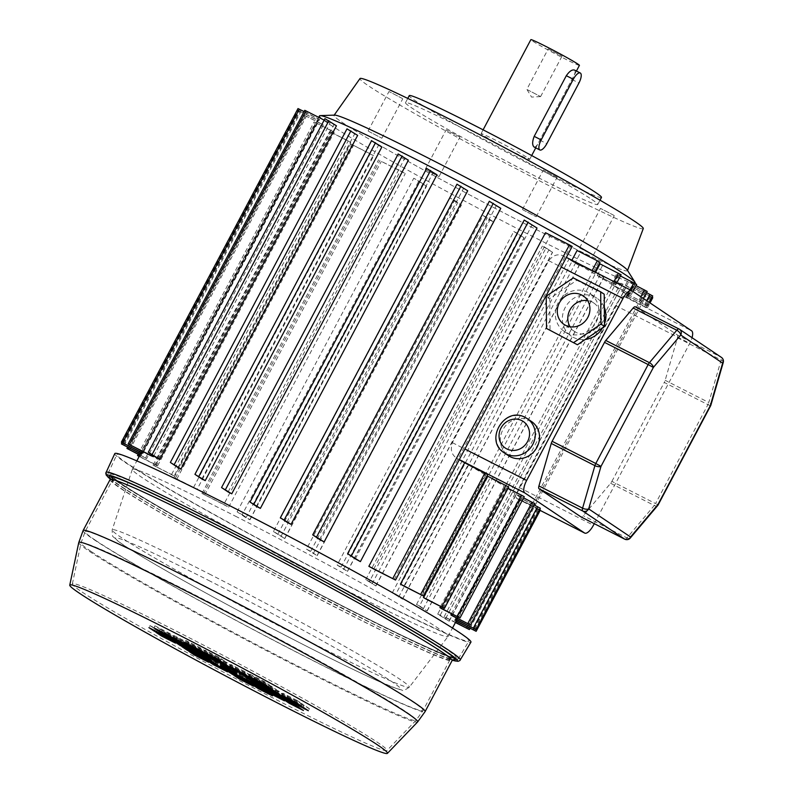 <?xml version="1.0" encoding="UTF-8"?>
<svg xmlns="http://www.w3.org/2000/svg" width="793" height="793" viewBox="0 0 793 793"><rect width="100%" height="100%" fill="white"/><g stroke="black" fill="none" stroke-linecap="round" stroke-linejoin="round"><path stroke-width="0.59" stroke-dasharray="3.96 2.97" d="M627.303 270.076A166.005 6.84 27.9 0 1 531.716 227.214A166.005 6.84 27.9 0 1 334.636 115.114M319.5 115.877A178.594 7.365 -152.1 0 0 532.182 236.225A178.594 7.365 -152.1 0 0 635.183 283.022M531.399 421.42A20.608 19.151 -56.2 0 0 529.555 420.34A20.608 19.151 -56.2 0 0 503.406 428.844A20.608 19.151 -56.2 0 0 508.442 455.648M587.653 300.606A17.168 15.959 123.8 0 1 592.183 302.064A17.168 15.959 123.8 0 1 593.719 302.966A17.168 15.959 123.8 0 1 597.912 325.308A17.168 15.959 123.8 0 1 576.124 332.386A17.168 15.959 123.8 0 1 574.588 331.484A17.168 15.959 123.8 0 1 570.098 326.775M566.41 332.733A22.898 21.272 -56.2 0 0 595.474 323.276A22.898 21.272 -56.2 0 0 589.873 293.489A22.898 21.272 -56.2 0 0 587.821 292.29A22.898 21.272 -56.2 0 0 558.768 301.736A22.898 21.272 -56.2 0 0 564.368 331.524A22.898 21.272 -56.2 0 0 566.41 332.733M604.325 307.377A22.898 21.272 -56.2 0 0 596.901 298.208A22.898 21.272 -56.2 0 0 594.859 297.008A22.898 21.272 -56.2 0 0 565.796 306.455A22.898 21.272 -56.2 0 0 571.396 336.242A22.898 21.272 -56.2 0 0 573.448 337.441A22.898 21.272 -56.2 0 0 585.244 339.473M602.69 327.687A22.898 21.272 -56.2 0 0 604.484 323.831M235.343 516.134A178.594 7.365 27.9 0 1 448.025 636.482A178.594 7.365 27.9 0 1 448.005 636.531A178.594 7.365 27.9 0 1 345.034 589.695A178.594 7.365 27.9 0 1 132.332 469.387A178.594 7.365 27.9 0 1 132.352 469.347A178.594 7.365 27.9 0 1 235.343 516.134M355.314 558.847L531.944 225.242L524.361 220.157L347.721 553.762M537.02 228.027A178.594 7.365 -152.1 0 0 531.944 225.242M256.436 506.36L433.077 172.755L426.783 168.532L250.152 502.147M437.002 174.777A178.594 7.365 -152.1 0 0 433.077 172.755M286.838 522.141L463.479 188.536L457.105 184.263L280.474 517.869M467.701 190.756A178.594 7.365 -152.1 0 0 463.479 188.536M319.559 539.478L496.2 205.873L489.469 201.363L312.839 534.968M500.77 208.321A178.594 7.365 -152.1 0 0 496.2 205.873M395.648 594.512L402.576 599.171L392.277 592.857A178.594 7.365 -152.1 0 0 395.648 594.512L572.288 260.907L579.207 265.566L568.918 259.252A178.594 7.365 -152.1 0 0 572.288 260.907M392.277 592.857L568.918 259.252M455.41 622.535L444.1 616.785A178.594 7.365 -152.1 0 0 446.152 617.598L622.783 283.993L645.998 295.958L620.741 283.18A178.594 7.365 -152.1 0 0 622.783 283.993M444.1 616.785L620.741 283.18M373.731 569.027L550.362 235.422A178.594 7.365 -152.1 0 0 545.505 232.716M437.686 614.099A178.594 7.365 -152.1 0 0 440.204 615.17L449.205 621.226L437.686 614.099L614.327 280.494A178.594 7.365 -152.1 0 0 616.845 281.565L625.836 287.621L614.327 280.494M440.204 615.17L616.845 281.565M369.399 581.517L375.951 585.928L365.742 579.673A178.594 7.365 -152.1 0 0 369.399 581.517L546.04 247.912L552.592 252.323L542.382 246.068A178.594 7.365 -152.1 0 0 546.04 247.912M365.742 579.673L542.382 246.068M419.527 605.911L427.149 611.046L416.503 604.494A178.594 7.365 -152.1 0 0 419.527 605.911L596.158 272.306L603.78 277.441L593.134 270.889A178.594 7.365 -152.1 0 0 596.158 272.306M416.503 604.494L593.134 270.889M456.124 621.197L454.577 620.404L518.81 499.094A178.594 7.365 27.9 0 1 517.006 498.628C515.45 497.935 516.164 494.217 519.167 487.467L615.507 305.503C619.452 299.13 622.307 296.116 624.061 296.443A178.594 7.365 -152.1 0 0 625.855 296.909L647.425 307.813L626.539 297.028A178.594 7.365 -152.1 0 0 627.878 296.82A178.594 7.365 -152.1 0 0 627.729 296.146L647.385 306.078L627.461 295.789A178.594 7.365 -152.1 0 0 623.179 292.131L641.844 301.558L622.138 291.368A178.594 7.365 -152.1 0 0 612.999 285.242L631.297 294.481L611.225 284.112A178.594 7.365 -152.1 0 0 597.228 275.508L615.745 284.856L594.681 273.981A178.594 7.365 -152.1 0 0 575.203 262.602L580.555 252.491A178.594 7.365 -152.1 0 0 577.076 250.489M594.681 273.981L595.583 272.267M597.228 275.508L602.581 265.397A178.594 7.365 -152.1 0 0 600.033 263.871M611.225 284.112L616.577 274.001L620.453 275.974M612.999 285.242L618.352 275.131A178.594 7.365 -152.1 0 0 616.577 274.001M622.138 291.368L627.491 281.257L636.006 285.589M623.179 292.131L628.532 282.021A178.594 7.365 -152.1 0 0 627.491 281.257M627.461 295.789L632.814 285.678L646.553 292.667M627.729 296.146L633.082 286.035A178.594 7.365 -152.1 0 0 632.814 285.678M626.539 297.028L631.892 286.917L652.074 297.236M625.855 296.909L631.208 286.798A178.594 7.365 -152.1 0 0 631.892 286.917M517.006 498.628L540.152 510.414L517.006 498.628M454.577 620.404A178.594 7.365 -152.1 0 0 455.251 620.522L519.484 499.213L539.666 509.532M456.441 619.64L520.674 498.331A178.594 7.365 27.9 0 1 520.823 499.005A178.594 7.365 27.9 0 1 519.484 499.213M456.798 618.114L520.406 497.974L534.145 504.963M451.891 615.626L516.124 494.317A178.594 7.365 27.9 0 1 520.406 497.974M451.475 613.703L515.083 493.553L523.598 497.885M441.711 608.737L505.944 487.427A178.594 7.365 27.9 0 1 515.083 493.553M440.561 606.437L504.17 486.297L508.045 488.27M425.95 599.002L490.173 477.693A178.594 7.365 27.9 0 1 504.17 486.297M403.924 586.096L468.157 464.787A178.594 7.365 27.9 0 1 487.011 475.81M575.203 262.602L594.691 272.435L571.723 260.6A178.594 7.365 -152.1 0 0 564.289 256.357C558.559 253.344 553.365 254.791 548.716 260.699L452.367 442.663C450.067 449.869 451.693 455.162 457.244 458.542A178.594 7.365 27.9 0 1 459.256 459.692M631.852 290.734L566.371 257.408M487.645 474.62L468.157 464.787M508.7 487.041L490.173 477.693M524.242 496.666L505.944 487.427M534.789 503.733L516.124 494.317M540.34 508.263L520.674 498.331M540.37 509.998L518.81 499.094M594.274 523.667L689.781 343.29A11.449 4.203 117 0 0 692.041 337.699M636.65 284.37L618.352 275.131M621.097 274.755L602.581 265.397M600.043 262.334L580.555 252.491M652.778 297.702L631.208 286.798M652.738 295.967L633.082 286.035M647.197 291.447L628.532 282.021M177.989 467.573L354.62 133.967L347.116 128.932L170.485 462.537M357.643 135.385A178.594 7.365 -152.1 0 0 354.62 133.967M228.106 491.967L404.737 158.362L398.314 154.05L221.673 487.655M408.395 160.206A178.594 7.365 -152.1 0 0 404.737 158.362M157.301 458.314L333.932 124.709L325.071 118.752L148.43 452.357M336.45 125.78A178.594 7.365 -152.1 0 0 333.932 124.709M197.07 489.39L174.093 477.545L193.581 487.388A178.594 7.365 -152.1 0 0 197.07 489.39L373.701 155.785L350.734 143.939L370.222 153.783A178.594 7.365 -152.1 0 0 373.701 155.785M193.581 487.388L370.222 153.783M139.241 456.322L155.795 464.748A178.594 7.365 -152.1 0 0 157.569 465.878L334.2 132.272L314.127 121.904L332.426 131.142A178.594 7.365 -152.1 0 0 334.2 132.272M155.795 464.748L332.426 131.142M223.775 504.457A178.594 7.365 -152.1 0 0 228.642 507.153L201.967 493.434L223.775 504.457L400.415 170.852A178.594 7.365 -152.1 0 0 405.273 173.548L381.334 161.376L400.415 170.852M228.642 507.153L405.273 173.548M273.377 531.548A178.594 7.365 -152.1 0 0 277.946 533.996L284.796 538.616L273.377 531.548L450.008 197.943A178.594 7.365 -152.1 0 0 454.577 200.391L461.437 205.01L457.511 202.978L450.008 197.943M277.946 533.996L454.577 200.391M306.445 549.123A178.594 7.365 -152.1 0 0 310.668 551.333L317.16 555.715L306.445 549.123L483.076 215.518A178.594 7.365 -152.1 0 0 487.298 217.728L493.801 222.109L489.876 220.077L483.076 215.518M310.668 551.333L487.298 217.728M337.134 565.092A178.594 7.365 -152.1 0 0 341.069 567.114L347.483 571.446L337.134 565.092L513.775 231.487A178.594 7.365 -152.1 0 0 517.7 233.509L524.123 237.841L513.775 231.487M341.069 567.114L517.7 233.509M242.192 514.637L249.785 519.722L245.989 517.789L237.117 511.842A178.594 7.365 -152.1 0 0 242.192 514.637L418.833 181.032L426.545 186.226L413.758 178.237A178.594 7.365 -152.1 0 0 418.833 181.032M237.117 511.842L413.758 178.237M174.113 475.998L153.039 465.124L171.566 474.472A178.594 7.365 -152.1 0 0 174.113 475.998L350.744 142.393L329.68 131.519L348.196 140.867A178.594 7.365 -152.1 0 0 350.744 142.393M171.566 474.472L348.196 140.867M143.543 451.911L319.569 119.475A178.594 7.365 -152.1 0 0 318.885 119.356L297.999 108.572M142.254 452.962L318.885 119.356M140.668 453.636L317.696 120.229A178.594 7.365 -152.1 0 0 317.963 120.595L298.039 110.296L317.696 120.229M141.065 453.834A178.594 7.365 -152.1 0 0 141.332 454.201L317.963 120.595M139.955 454.984L145.615 457.858L322.245 124.253A178.594 7.365 -152.1 0 0 323.286 125.007L303.58 114.826L322.245 124.253M145.615 457.858A178.594 7.365 -152.1 0 0 146.655 458.612L323.286 125.007M151.354 455.886L327.995 122.281L304.78 110.316M153.792 455.955L330.037 123.093A178.594 7.365 -152.1 0 0 327.995 122.281M201.858 478.972L378.489 145.367L371.699 140.807L195.058 474.412M381.859 147.012A178.594 7.365 -152.1 0 0 378.489 145.367M572.169 246.445L550.362 235.422M455.251 620.522L456.223 621.008M446.152 617.598L455.509 622.356M157.569 465.878L139.152 456.49M304.096 111.605L319.569 119.475M141.332 454.201L140.569 453.814M146.655 458.612L139.865 455.162M324.168 120.11L330.037 123.093M611.899 481.371L664.276 382.454L707.931 404.658L655.553 503.585L611.899 481.371A4.58 1.685 -63 0 1 610.64 483.274L583.271 515.698A4.58 1.685 -63 0 1 581.12 516.977M678.947 328.976L720.986 357.147L677.331 334.943L635.431 306.832M677.331 334.943A4.58 1.685 -63 0 1 677.48 337.778L665.158 380.303A4.58 1.685 -63 0 1 664.276 382.454M604.197 294.203L576.798 280.266L549.727 298.574L550.045 330.81M573.289 277.907L576.798 280.266M546.208 296.215L549.727 298.574M222.109 663.285L237.801 671.433L222.109 663.285M114.787 453.586A201.491 8.307 -152.1 0 0 125.839 462.884A201.491 8.307 -152.1 0 0 322.196 572.625A201.491 8.307 -152.1 0 0 470.933 642.161M196.595 489.093A199.212 8.208 -152.1 0 0 116.858 454.558A199.212 8.208 -152.1 0 0 127.792 463.746A199.212 8.208 -152.1 0 0 321.918 572.239A199.212 8.208 -152.1 0 0 468.96 640.992A199.212 8.208 -152.1 0 0 458.047 631.773A199.212 8.208 -152.1 0 0 395.578 594.453M118.96 482.481A198.171 8.168 -152.1 0 0 312.085 590.418A198.171 8.168 -152.1 0 0 458.364 658.805A198.171 8.168 -152.1 0 0 447.5 649.636A198.171 8.168 -152.1 0 0 254.028 541.52A198.171 8.168 -152.1 0 0 108.086 473.342A198.171 8.168 -152.1 0 0 118.96 482.481M82.145 592.074A178.019 7.335 -152.1 0 0 254.87 688.641A178.019 7.335 -152.1 0 0 386.974 750.515A178.019 7.335 -152.1 0 0 377.27 742.228A178.019 7.335 -152.1 0 0 202.711 644.709A178.019 7.335 -152.1 0 0 72.351 583.935A178.019 7.335 -152.1 0 0 82.145 592.074M290.426 699.039L285.153 695.501L270.919 688.265L276.192 691.793L290.426 699.039L289.356 701.062M309.409 708.694L304.135 705.155L289.901 697.919L295.174 701.458L309.409 708.694L308.338 710.716M257.21 682.139L271.444 689.385L266.17 685.846L251.936 678.6L257.21 682.139L256.496 683.487M269.164 687.085L283.398 694.321L278.125 690.782L263.891 683.546L269.164 687.085L268.44 688.433M264.416 684.666L259.142 681.128L244.908 673.891L250.182 677.42L264.416 684.666L263.345 686.688M262.126 682.367L276.361 689.613L271.087 686.074L256.853 678.828L262.126 682.367L261.412 683.715M257.378 679.948L252.115 676.419L237.87 669.173L243.144 672.712L257.378 679.948L256.317 681.97M255.098 677.648L269.333 684.894L264.059 681.356L249.825 674.109L255.098 677.648L254.384 678.996M250.35 675.24L245.077 671.701L230.842 664.455L236.116 667.993L250.35 675.24L249.28 677.262M278.472 694.103L273.198 690.564L258.964 683.318L264.238 686.857L278.472 694.103L277.401 696.125M297.454 703.758L292.181 700.219L277.946 692.973L283.22 696.512L297.454 703.758L296.384 705.78M285.51 698.811L280.236 695.273L266.002 688.037L271.275 691.575L285.51 698.811L284.439 700.834M304.492 708.466L299.219 704.937L284.974 697.691L290.248 701.23L304.492 708.466L303.422 710.488M297.097 700.447L282.863 693.201L288.137 696.74L302.371 703.976L297.097 700.447L296.027 702.469M259.499 684.438L254.226 680.909L239.992 673.663L245.265 677.202L259.499 684.438L258.429 686.46M266.527 689.157L261.254 685.618L247.019 678.382L252.293 681.911L266.527 689.157L265.457 691.179M217.133 658.339L231.368 665.575L226.094 662.046L211.86 654.8L217.133 658.339L216.42 659.687M238.406 670.293L233.132 666.754L218.898 659.518L224.171 663.047L238.406 670.293L237.335 672.315M273.555 693.875L268.282 690.336L254.047 683.09L259.321 686.629L273.555 693.875L272.485 695.897M224.34 660.866L219.066 657.328L204.832 650.082L210.105 653.62L224.34 660.866L223.269 662.889M185.849 640.427L191.123 643.966L205.357 651.202L200.084 647.673L185.849 640.427L184.779 642.449M240.348 676.974L254.583 684.22L249.309 680.681L235.075 673.435L240.348 676.974L239.625 678.322M233.311 672.256L247.545 679.502L242.271 675.963L228.037 668.717L233.311 672.256L232.597 673.604M226.283 667.537L240.517 674.784L235.243 671.245L221.009 664.009L226.283 667.537L225.569 668.895M192.887 645.145L198.161 648.684L212.395 655.92L207.122 652.381L192.887 645.145L191.817 647.167M205.189 653.392L219.423 660.638L214.15 657.1L199.915 649.854L205.189 653.392L204.475 654.74M150.006 625.608L155.279 629.136L169.514 636.382L164.24 632.844L150.006 625.608L148.935 627.63M214.328 662.601L228.572 669.847L223.299 666.308L209.055 659.062L214.328 662.601L213.614 663.949M190.082 649.408L195.356 652.946L209.59 660.182L204.316 656.654L190.082 649.408L189.012 651.43M207.3 657.883L221.534 665.129L216.261 661.59L202.027 654.344L207.3 657.883L206.586 659.231M183.044 644.689L188.318 648.228L202.552 655.474L197.279 651.935L183.044 644.689L181.974 646.711M179.178 639.019L193.413 646.265L188.139 642.726L173.905 635.49L179.178 639.019L178.465 640.367M160.196 629.364L174.43 636.61L169.157 633.072L154.922 625.826L160.196 629.364L159.482 630.713M186.206 643.738L200.441 650.984L195.167 647.445L180.933 640.199L186.206 643.738L185.493 645.086M167.224 634.083L181.458 641.329L176.185 637.79L161.95 630.544L167.224 634.083L166.51 635.431M193.234 648.456L207.479 655.692L202.205 652.163L187.961 644.917L193.234 648.456L192.521 649.804M174.262 638.801L188.496 646.037L183.223 642.499L168.988 635.262L174.262 638.801L173.548 640.149M200.272 653.174L214.506 660.41L209.233 656.872L194.999 649.636L200.272 653.174L199.558 654.522M162.307 633.855L176.542 641.101L171.268 637.562L157.034 630.316L162.307 633.855L161.594 635.203M195.524 650.756L190.251 647.217L176.016 639.981L181.29 643.51L195.524 650.756L194.454 652.778M190.251 647.217L189.18 649.239M181.29 643.51L180.576 644.858M176.016 639.981L174.946 642.003M176.542 641.101L175.471 643.123M157.034 630.316L155.963 632.338M171.268 637.562L170.198 639.584M214.506 660.41L213.436 662.433M194.999 649.636L193.928 651.658M209.233 656.872L208.162 658.894M188.496 646.037L187.426 648.059M168.988 635.262L167.918 637.285M183.223 642.499L182.152 644.521M207.479 655.692L206.408 657.714M187.961 644.917L186.89 646.939M202.205 652.163L201.135 654.185M181.458 641.329L180.388 643.341M161.95 630.544L160.88 632.566M176.185 637.79L175.114 639.812M200.441 650.984L199.37 653.006M180.933 640.199L179.862 642.221M195.167 647.445L194.097 649.467M174.43 636.61L173.36 638.633M154.922 625.826L153.852 627.848M169.157 633.072L168.086 635.094M193.413 646.265L192.342 648.287M173.905 635.49L172.834 637.503M188.139 642.726L187.069 644.749M188.318 648.228L187.604 649.576M197.279 651.935L196.208 653.957M202.552 655.474L201.481 657.496M221.534 665.129L220.464 667.151M202.027 654.344L200.956 656.366M216.261 661.59L215.19 663.612M195.356 652.946L194.642 654.294M204.316 656.654L203.246 658.676M209.59 660.182L208.519 662.205M228.572 669.847L227.502 671.869M209.055 659.062L207.984 661.084M223.299 666.308L222.228 668.33M155.279 629.136L154.566 630.494M164.24 632.844L163.17 634.866M169.514 636.382L168.443 638.405M219.423 660.638L218.353 662.661M199.915 649.854L198.845 651.876M214.15 657.1L213.079 659.122M198.161 648.684L197.447 650.032M207.122 652.381L206.051 654.403M212.395 655.92L211.325 657.942M240.517 674.784L239.446 676.806M221.009 664.009L219.939 666.031M235.243 671.245L234.173 673.267M247.545 679.502L246.474 681.524M228.037 668.717L226.967 670.739M242.271 675.963L241.201 677.985M254.583 684.22L253.512 686.242M235.075 673.435L234.004 675.458M249.309 680.681L248.239 682.704M191.123 643.966L190.409 645.314M200.084 647.673L199.013 649.695M205.357 651.202L204.287 653.224M219.066 657.328L217.996 659.35M210.105 653.62L209.392 654.968M204.832 650.082L203.761 652.104M268.282 690.336L267.211 692.358M259.321 686.629L258.607 687.977M254.047 683.09L252.977 685.112M233.132 666.754L232.062 668.777M224.171 663.047L223.457 664.405M218.898 659.518L217.827 661.54M231.368 665.575L230.297 667.597M211.86 654.8L210.789 656.822M226.094 662.046L225.024 664.068M261.254 685.618L260.183 687.64M252.293 681.911L251.579 683.269M247.019 678.382L245.949 680.404M254.226 680.909L253.155 682.932M245.265 677.202L244.551 678.55M239.992 673.663L238.921 675.686M282.863 693.201L281.793 695.223M302.371 703.976L301.3 705.998M288.137 696.74L287.423 698.088M299.219 704.937L298.148 706.96M290.248 701.23L289.534 702.578M284.974 697.691L283.904 699.713M280.236 695.273L279.166 697.295M271.275 691.575L270.562 692.923M266.002 688.037L264.931 690.059M292.181 700.219L291.11 702.241M283.22 696.512L282.506 697.86M277.946 692.973L276.876 694.995M273.198 690.564L272.128 692.586M264.238 686.857L263.524 688.205M258.964 683.318L257.894 685.34M245.077 671.701L244.006 673.723M236.116 667.993L235.402 669.342M230.842 664.455L229.772 666.477M269.333 684.894L268.262 686.916M249.825 674.109L248.754 676.132M264.059 681.356L262.989 683.378M252.115 676.419L251.044 678.431M243.144 672.712L242.43 674.06M237.87 669.173L236.8 671.195M276.361 689.613L275.29 691.625M256.853 678.828L255.782 680.85M271.087 686.074L270.016 688.096M259.142 681.128L258.072 683.15M250.182 677.42L249.468 678.778M244.908 673.891L243.838 675.914M283.398 694.321L282.328 696.343M263.891 683.546L262.82 685.568M278.125 690.782L277.054 692.804M271.444 689.385L270.373 691.407M251.936 678.6L250.866 680.622M266.17 685.846L265.1 687.868M304.135 705.155L303.065 707.178M295.174 701.458L294.461 702.806M289.901 697.919L288.83 699.941M285.153 695.501L284.082 697.523M276.192 691.793L275.478 693.141M270.919 688.265L269.848 690.287M459.484 136.792L446.152 129.864L459.484 136.792M425.702 169.652L439.035 176.581L425.702 169.652M402.309 98.451L388.976 91.522L402.309 98.451M368.527 131.301L381.859 138.23L368.527 131.301M556.656 176.968L543.314 170.049L556.656 176.968M522.874 209.828L536.207 216.757L522.874 209.828M613.832 215.319L600.489 208.39L613.832 215.319M580.05 248.179L593.382 255.108L580.05 248.179M548.687 49.225L562.019 56.154L548.687 49.225M527.276 89.659L540.608 96.587L527.276 89.659M528.138 158.114A27.477 1.13 27.9 0 1 529.645 159.383A27.477 1.13 27.9 0 1 509.384 149.917A27.477 1.13 27.9 0 1 482.59 134.939A27.477 1.13 27.9 0 1 481.083 133.67A27.477 1.13 27.9 0 1 501.335 143.137A27.477 1.13 27.9 0 1 528.138 158.114M579.425 65.363A27.477 1.13 27.9 0 1 559.164 55.897A27.477 1.13 27.9 0 1 532.371 40.919A27.477 1.13 27.9 0 1 530.864 39.65M534.026 146.992C535.562 147.448 537.495 145.159 539.815 140.123L571.931 79.469C574.816 74.671 575.738 71.568 574.707 70.161M591.776 199.469A108.76 4.48 27.9 0 1 597.734 204.495A108.76 4.48 27.9 0 1 517.551 167.016A108.76 4.48 27.9 0 1 411.458 107.729A108.76 4.48 27.9 0 1 405.501 102.703A108.76 4.48 27.9 0 1 485.683 140.183A108.76 4.48 27.9 0 1 591.776 199.469M601.481 197.417A108.76 4.48 27.9 0 1 521.298 159.938A108.76 4.48 27.9 0 1 415.205 100.652A108.76 4.48 27.9 0 1 409.247 95.626M643.282 228.572A160.275 6.602 27.9 0 1 525.462 173.568A160.275 6.602 27.9 0 1 368.755 86.001A160.275 6.602 27.9 0 1 359.982 78.566M627.541 270.453L627.461 270.671A166.005 6.84 27.9 0 1 505.438 213.704A166.005 6.84 27.9 0 1 343.131 123.014A166.005 6.84 27.9 0 1 334.051 115.312L334.18 115.134M208.529 580.347A161.326 6.651 27.9 0 1 391.801 681.613A161.326 6.651 27.9 0 1 307.615 646.801A161.326 6.651 27.9 0 1 124.342 545.534A161.326 6.651 27.9 0 1 208.529 580.347M209.134 573.884A168.106 6.929 27.9 0 1 409.297 687.204A168.106 6.929 27.9 0 1 312.383 643.123A168.106 6.929 27.9 0 1 112.17 529.883A168.106 6.929 27.9 0 1 209.134 573.884M452.367 442.663L464.896 449.046M548.716 260.699L561.246 267.072M624.061 296.443L691.615 330.82M457.244 458.542L459.306 459.603M519.167 487.467L593.432 525.253M615.507 305.503L689.781 343.29M629.979 293.876L635.332 283.775M628.571 292.934L630.187 289.881M614.426 284.261L619.779 274.15M613.019 283.319L613.931 281.604M593.372 271.84L598.725 261.73M646.107 307.208L651.459 297.097M644.699 306.267L650.052 296.156M646.067 305.483L651.42 295.373M644.659 304.542L646.701 300.696M640.526 300.953L645.879 290.843M639.118 300.012L640.833 296.76M394.22 579.445L570.851 245.84M458.691 617.38L522.924 496.061M443.148 607.755L507.371 486.446M422.094 595.335L486.317 474.026M474.819 630.703L539.052 509.393M474.036 628.591L537.644 508.452M474.789 628.978L539.012 507.669M469.238 624.448L533.471 503.139M468.039 628.958L644.679 295.353M467.255 626.857L643.272 294.411M445.279 619.184L621.91 285.579M449.076 621.117L625.707 287.512M372.036 583.896L548.667 250.291M375.832 585.819L552.463 252.214M398.651 597.139L575.282 263.524M402.447 599.062L579.078 265.457M423.224 609.004L599.865 275.399M427.021 610.937L603.661 277.332M280.881 536.583L457.511 202.978M284.677 538.516L461.308 204.911M313.245 553.683L489.876 220.077M317.031 555.606L493.672 222M343.567 569.404L520.198 235.799M347.364 571.337L523.995 237.731M245.989 517.789L422.619 184.184M249.785 519.722L426.416 186.117M203.295 494.039L379.926 160.434M204.703 494.981L381.334 161.376M139.429 454.944L315.445 122.499M140.222 457.046L316.853 123.44M154.357 465.729L330.998 132.124M155.765 466.671L332.406 133.065M175.422 478.149L352.052 144.544M176.829 479.091L353.46 145.486M124.095 443.723L300.725 110.118M123.341 443.327L299.358 110.901M124.124 445.448L300.765 111.843M128.882 447.867L304.899 115.421M129.675 449.978L306.306 116.373M130.875 445.458L307.506 111.853M610.64 483.274L654.294 505.478L626.926 537.912L583.271 515.698M677.48 337.778L721.134 359.992L708.813 402.507L665.158 380.303M723.246 362.47A4.58 1.963 16.2 0 0 721.134 359.992A4.58 1.685 117 0 0 720.986 357.147A4.58 4.252 -56.2 0 1 721.402 357.385M710.578 405.857L707.931 404.658A4.58 1.685 117 0 0 708.813 402.507A4.58 1.963 -163.8 0 1 710.924 404.995M657.645 505.597A4.58 2.29 -139.8 0 1 654.294 505.478A4.58 1.685 117 0 0 655.553 503.585L658.2 504.784M624.805 539.19A4.58 1.685 117 0 0 626.926 537.912A4.58 2.29 -139.8 0 0 630.286 538.021M504.219 452.823A20.608 19.151 123.8 0 1 499.184 426.01A20.608 19.151 123.8 0 1 525.333 417.514M78.765 542.541A191.718 7.9 -152.1 0 0 89.312 551.304A191.718 7.9 -152.1 0 0 275.33 655.296A191.718 7.9 -152.1 0 0 417.614 721.947M83.126 530.517A193.482 7.97 -152.1 0 0 93.733 539.448A193.482 7.97 -152.1 0 0 282.457 644.917A193.482 7.97 -152.1 0 0 425.107 711.589M110.098 479.567A193.482 7.97 -152.1 0 0 120.705 488.498A193.482 7.97 -152.1 0 0 309.429 593.967A193.482 7.97 -152.1 0 0 452.079 660.638M110.296 478.348A195.772 8.069 -152.1 0 0 119.882 485.514A195.772 8.069 -152.1 0 0 298.911 586.017A195.772 8.069 -152.1 0 0 452.981 659.786M106.014 472.37A200.46 8.257 -152.1 0 0 117.017 481.619A200.46 8.257 -152.1 0 0 312.363 590.795A200.46 8.257 -152.1 0 0 460.327 659.974M110.286 479.061A198.171 8.168 -152.1 0 0 117.889 484.503A198.171 8.168 -152.1 0 0 292.379 582.696A198.171 8.168 -152.1 0 0 452.397 660.202M439.57 650.736A191.192 7.88 -152.1 0 0 253.086 546.516A191.192 7.88 -152.1 0 0 112.12 480.637A191.192 7.88 -152.1 0 0 122.608 489.469A191.192 7.88 -152.1 0 0 309.101 593.689A191.192 7.88 -152.1 0 0 450.057 659.568A191.192 7.88 -152.1 0 0 439.57 650.736M445.507 648.624A195.772 8.069 -152.1 0 0 223.111 525.739A195.772 8.069 -152.1 0 0 120.952 483.492A195.772 8.069 -152.1 0 0 343.349 606.377A195.772 8.069 -152.1 0 0 445.507 648.624M95.636 540.42A191.192 7.88 -152.1 0 0 282.12 644.64A191.192 7.88 -152.1 0 0 423.085 710.518A191.192 7.88 -152.1 0 0 412.598 701.686A191.192 7.88 -152.1 0 0 226.104 597.466A191.192 7.88 -152.1 0 0 85.148 531.588A191.192 7.88 -152.1 0 0 95.636 540.42M91.433 551.68A189.517 7.811 -152.1 0 0 275.31 654.473A189.517 7.811 -152.1 0 0 415.958 720.361A189.517 7.811 -152.1 0 0 405.619 711.529A189.517 7.811 -152.1 0 0 219.79 607.716A189.517 7.811 -152.1 0 0 81.005 543.007A189.517 7.811 -152.1 0 0 91.433 551.68M571.931 79.469L578.93 83.027M539.815 140.123L546.813 143.692M574.588 331.484L564.041 324.416M589.873 293.489L596.901 298.208M132.332 469.387L112.17 529.883C112.447 539.299 112.071 534.601 117.473 540.717C123.421 545.713 144.078 558.252 179.456 578.315C219.889 601.015 262.642 623.853 307.714 646.85C336.579 661.531 359.725 672.791 377.151 680.642L397.471 688.939L401.863 690.009C402.408 691.169 404.886 690.227 409.297 687.204L448.005 636.531M448.025 636.482L452.506 628.036M456.837 619.848L520.823 499.005M627.878 296.82L634.985 283.388M631.297 294.481L632.903 291.437M615.745 284.856L616.716 283.022M647.425 307.813L650.012 302.916M647.385 306.078L649.308 302.45M641.844 301.558L643.45 298.515M132.352 469.347L136.822 460.892M141.283 452.466L318.727 117.334M470.041 628.274L645.998 295.958M449.205 621.226L625.836 287.621M375.951 585.928L552.592 252.323M402.576 599.171L579.207 265.566M427.149 611.046L603.78 277.441M284.796 538.616L461.437 205.01M317.16 555.715L493.801 222.109M347.483 571.446L524.123 237.841M249.914 519.831L426.545 186.226M201.967 493.434L378.608 159.829M138.141 454.28L314.127 121.904M153.039 465.124L329.68 131.519M174.093 477.545L350.734 143.939M122.072 442.633L298.039 110.296M127.594 447.212L303.58 114.826M564.368 331.524L571.396 336.242M593.719 302.966L583.172 295.888M237.801 671.433L236.73 673.455M110.177 478.01C110.197 477.753 108.681 477.812 120.09 485.633C149.689 505.855 255.663 564.438 341.327 607.914C391.445 633.359 425.97 649.774 444.903 657.139L453.318 659.697M110.277 479.101L117.681 484.384L151.77 505.369L192.005 528.376L278.323 575.292L381.195 628.026L431.987 652.034L452.367 660.232M458.364 658.805L468.96 640.992M72.351 583.935L81.005 543.007L85.148 531.588L112.12 480.637L112.071 476.712L121.359 483.73C144.792 499.6 213.297 538.308 284.181 575.678C330.473 600.093 370.39 620.314 403.934 636.363C422.947 645.413 436.874 651.628 445.716 655.008L453.338 657.407L450.057 659.568L423.085 710.518L415.958 720.361L386.974 750.515M108.086 473.342L116.858 454.558M221.614 662.869L220.543 664.891M425.276 169.296L446.152 129.864M368.101 130.944L388.976 91.522M522.448 209.471L543.314 170.049M579.624 247.822L600.489 208.39M540.588 96.597L531.548 97.073L526.859 89.331L548.26 48.869M529.645 159.383L531.677 155.547M535.741 147.875L576.432 71.023M597.734 204.495L600.004 200.203M405.501 102.703L407.771 98.421M481.083 133.67L483.106 129.834M540.608 96.587L562.019 56.154M593.382 255.108L614.258 215.676M536.207 216.757L557.082 177.335M381.859 138.23L402.735 98.808M439.035 176.581L459.91 137.149"/><path stroke-width="1.19" d="M320.154 115.619L334.636 115.114A166.005 6.84 27.9 0 1 429.766 158.838A166.005 6.84 27.9 0 1 627.303 270.076L635.024 282.338A178.594 7.365 -152.1 0 0 422.5 162.664A178.594 7.365 -152.1 0 0 320.154 115.619A178.594 7.365 -152.1 0 0 319.5 115.877L318.727 117.334M634.985 283.388L635.183 283.022A178.594 7.365 -152.1 0 0 635.024 282.338M510.286 456.738A20.608 19.151 -56.2 0 0 536.435 448.233A20.608 19.151 -56.2 0 0 531.399 421.42L527.176 418.595A20.608 19.151 123.8 0 1 532.222 445.398A20.608 19.151 123.8 0 1 506.063 453.903A20.608 19.151 123.8 0 1 504.219 452.823L508.442 455.648A20.608 19.151 -56.2 0 0 510.286 456.738M581.636 294.986A17.168 15.959 -56.2 0 0 559.838 302.074A17.168 15.959 -56.2 0 0 564.041 324.416A17.168 15.959 -56.2 0 0 565.578 325.318A17.168 15.959 -56.2 0 0 587.365 318.231A17.168 15.959 -56.2 0 0 583.172 295.888A17.168 15.959 -56.2 0 0 581.636 294.986M570.098 326.775A17.168 15.959 123.8 0 1 570.901 308.338A17.168 15.959 123.8 0 1 587.653 300.606M585.244 339.473A22.898 21.272 -56.2 0 0 602.69 327.687M604.484 323.831A22.898 21.272 -56.2 0 0 604.325 307.377M347.721 553.762L360.389 561.632A178.594 7.365 -152.1 0 0 355.314 558.847L347.721 553.762M524.361 220.157L537.02 228.027L360.389 561.632M260.372 508.382A178.594 7.365 -152.1 0 0 256.436 506.36L250.023 502.038L260.372 508.382L437.002 174.777L426.783 168.532M291.061 524.361A178.594 7.365 -152.1 0 0 286.838 522.141L280.345 517.77L291.061 524.361L467.701 190.756L457.105 184.263M324.129 541.926A178.594 7.365 -152.1 0 0 319.559 539.478L312.71 534.859L324.129 541.926L500.77 208.321L489.469 201.363M170.485 462.537L181.012 468.99A178.594 7.365 -152.1 0 0 177.989 467.573L170.485 462.537M347.116 128.932L357.643 135.385L181.012 468.99M195.058 474.412L205.228 480.617A178.594 7.365 -152.1 0 0 201.858 478.972L195.058 474.412M371.699 140.807L381.859 147.012L205.228 480.617M221.673 487.655L231.764 493.811A178.594 7.365 -152.1 0 0 228.106 491.967L221.673 487.655M398.314 154.05L408.395 160.206L231.764 493.811M159.819 459.385A178.594 7.365 -152.1 0 0 157.301 458.314L148.311 452.258L159.819 459.385L336.45 125.78L325.071 118.752M373.731 569.027A178.594 7.365 -152.1 0 0 368.864 566.321L545.505 232.716L569.443 244.898L572.169 246.445L395.538 580.05L373.731 569.027M595.583 272.267L600.033 263.871L621.097 274.755L616.716 283.022M456.183 619.283L476.107 629.583L456.441 619.64A178.594 7.365 -152.1 0 0 456.183 619.283L456.798 618.114M450.85 614.862L470.566 625.053L451.891 615.626A178.594 7.365 -152.1 0 0 450.85 614.862L451.475 613.703M439.937 607.607L460.019 617.975L441.711 608.737A178.594 7.365 -152.1 0 0 439.937 607.607L440.561 606.437M425.95 599.002A178.594 7.365 -152.1 0 0 423.393 597.486L487.626 476.167L508.7 487.041L444.467 608.36L425.95 599.002M487.011 475.81A178.594 7.365 27.9 0 1 487.626 476.167M403.924 586.096A178.594 7.365 -152.1 0 0 400.435 584.094L464.668 462.785L487.645 474.62L423.412 595.94L403.924 586.096M459.256 459.692A178.594 7.365 27.9 0 1 464.668 462.785M571.912 260.223L577.076 250.489L597.317 260.788L600.043 262.334L594.948 271.949M692.041 337.699A11.449 4.203 117 0 0 691.615 330.82L631.852 290.734A11.449 4.203 117 0 0 631.694 290.644A11.449 4.203 117 0 0 622.981 298.485L526.641 480.449A11.449 4.203 117 0 0 524.797 492.919L584.57 533.005A11.449 4.203 117 0 0 584.728 533.094A11.449 4.203 117 0 0 593.432 525.253L594.274 523.667M508.045 488.27L524.242 496.666L460.019 617.975M523.598 497.885L534.789 503.733L470.566 625.053M534.145 504.963L540.34 508.263L476.107 629.583M539.666 509.532L540.37 509.998L476.147 631.307L456.124 621.197M620.453 275.974L636.65 284.37L632.903 291.437M652.074 297.236L652.778 297.702L650.012 302.916M646.553 292.667L652.738 295.967L649.308 302.45M636.006 285.589L647.197 291.447L643.45 298.515M142.928 453.081A178.594 7.365 -152.1 0 0 142.254 452.962L121.369 442.177L142.928 453.081L143.543 451.911M153.406 456.699A178.594 7.365 -152.1 0 0 151.354 455.886L128.149 443.921L153.406 456.699L153.792 455.955M368.864 566.321L395.538 580.05M423.393 597.486L444.467 608.36M400.435 584.094L423.412 595.94M456.223 621.008L476.147 631.307M455.509 622.356L469.367 629.563L455.41 622.535M139.152 456.49L137.496 455.509L139.241 456.322M121.369 442.177L297.999 108.572L304.096 111.605M140.569 453.814L121.398 443.902L140.668 453.636M139.865 455.162L126.949 448.432L139.955 454.984M128.149 443.921L304.78 110.316L324.168 120.11M581.12 516.977A4.58 1.685 -63 0 1 581.051 516.947A4.58 1.685 -63 0 1 580.991 516.907L624.646 539.111L582.736 511.009L539.081 488.805L580.991 516.907M539.081 488.805A4.58 1.685 -63 0 1 538.933 485.96L551.254 443.436A4.58 1.685 -63 0 1 552.136 441.295L595.791 463.499L648.168 364.572L604.514 342.368L552.136 441.295M604.514 342.368A4.58 1.685 -63 0 1 605.773 340.465L633.141 308.041A4.58 1.685 -63 0 1 635.362 306.792A4.58 1.685 -63 0 1 635.431 306.832L678.947 328.976M546.526 328.461L577.433 344.757L604.514 326.448L604.197 294.203L600.688 291.844L573.289 277.907L546.208 296.215L546.526 328.461L577.433 344.757M573.924 342.398L600.995 324.089L604.514 326.448M600.995 324.089L600.688 291.844M221.039 665.307L236.73 673.455L221.039 665.307M377.627 744.974A179.743 7.405 -152.1 0 0 201.382 646.513A179.743 7.405 -152.1 0 0 69.754 585.145A179.743 7.405 -152.1 0 0 79.637 593.362A179.743 7.405 -152.1 0 0 254.038 690.872A179.743 7.405 -152.1 0 0 387.43 753.35A179.743 7.405 -152.1 0 0 377.627 744.974M452.367 660.232L457.987 661.342L459.821 660.589L470.933 642.161A201.491 8.307 -152.1 0 0 459.89 632.844A201.491 8.307 -152.1 0 0 396.708 595.087A201.491 8.307 -152.1 0 0 195.435 488.528A201.491 8.307 -152.1 0 0 114.787 453.586L105.786 473.124L106.222 475.106L110.277 479.101M396.708 595.087L395.578 594.453A199.212 8.208 -152.1 0 0 196.595 489.093L195.435 488.528M284.082 697.523L269.848 690.287L275.121 693.816L289.356 701.062L284.082 697.523M303.065 707.178L288.83 699.941L294.104 703.48L308.338 710.716L303.065 707.178M270.373 691.407L265.1 687.868L250.866 680.622L256.139 684.161L270.373 691.407M282.328 696.343L277.054 692.804L262.82 685.568L268.093 689.107L282.328 696.343M258.072 683.15L243.838 675.914L249.111 679.442L263.345 686.688L258.072 683.15M275.29 691.625L270.016 688.096L255.782 680.85L261.056 684.389L275.29 691.625M251.044 678.431L236.8 671.195L242.073 674.734L256.317 681.97L251.044 678.431M268.262 686.916L262.989 683.378L248.754 676.132L254.028 679.67L268.262 686.916M244.006 673.723L229.772 666.477L235.045 670.016L249.28 677.262L244.006 673.723M272.128 692.586L257.894 685.34L263.167 688.879L277.401 696.125L272.128 692.586M291.11 702.241L276.876 694.995L282.149 698.534L296.384 705.78L291.11 702.241M279.166 697.295L264.931 690.059L270.205 693.597L284.439 700.834L279.166 697.295M298.148 706.96L283.904 699.713L289.177 703.252L303.422 710.488L298.148 706.96M281.793 695.223L287.066 698.762L301.3 705.998L296.027 702.469L281.793 695.223M253.155 682.932L238.921 675.686L244.194 679.224L258.429 686.46L253.155 682.932M260.183 687.64L245.949 680.404L251.222 683.933L265.457 691.179L260.183 687.64M230.297 667.597L225.024 664.068L210.789 656.822L216.063 660.361L230.297 667.597M232.062 668.777L217.827 661.54L223.101 665.069L237.335 672.315L232.062 668.777M267.211 692.358L252.977 685.112L258.25 688.651L272.485 695.897L267.211 692.358M217.996 659.35L203.761 652.104L209.035 655.642L223.269 662.889L217.996 659.35M190.052 645.988L204.287 653.224L199.013 649.695L184.779 642.449L190.052 645.988L190.409 645.314M253.512 686.242L248.239 682.704L234.004 675.458L239.278 678.996L253.512 686.242M246.474 681.524L241.201 677.985L226.967 670.739L232.24 674.278L246.474 681.524M239.446 676.806L234.173 673.267L219.939 666.031L225.212 669.56L239.446 676.806M197.09 650.696L211.325 657.942L206.051 654.403L191.817 647.167L197.09 650.696L197.447 650.032M218.353 662.661L213.079 659.122L198.845 651.876L204.118 655.414L218.353 662.661M154.209 631.159L168.443 638.405L163.17 634.866L148.935 627.63L154.209 631.159L154.566 630.494M227.502 671.869L222.228 668.33L207.984 661.084L213.258 664.623L227.502 671.869M194.285 654.968L208.519 662.205L203.246 658.676L189.012 651.43L194.285 654.968L194.642 654.294M220.464 667.151L215.19 663.612L200.956 656.366L206.23 659.905L220.464 667.151M187.247 650.25L201.481 657.496L196.208 653.957L181.974 646.711L187.247 650.25L187.604 649.576M192.342 648.287L187.069 644.749L172.834 637.503L178.108 641.041L192.342 648.287M173.36 638.633L168.086 635.094L153.852 627.848L159.125 631.387L173.36 638.633M199.37 653.006L194.097 649.467L179.862 642.221L185.136 645.76L199.37 653.006M180.388 643.341L175.114 639.812L160.88 632.566L166.153 636.105L180.388 643.341M206.408 657.714L201.135 654.185L186.89 646.939L192.164 650.478L206.408 657.714M187.426 648.059L182.152 644.521L167.918 637.285L173.191 640.823L187.426 648.059M213.436 662.433L208.162 658.894L193.928 651.658L199.202 655.196L213.436 662.433M175.471 643.123L170.198 639.584L155.963 632.338L161.237 635.877L175.471 643.123M189.18 649.239L174.946 642.003L180.219 645.532L194.454 652.778L189.18 649.239M180.576 644.858L180.219 645.532M161.594 635.203L161.237 635.877M199.558 654.522L199.202 655.196M173.548 640.149L173.191 640.823M192.521 649.804L192.164 650.478M166.51 635.431L166.153 636.105M185.493 645.086L185.136 645.76M159.482 630.713L159.125 631.387M178.465 640.367L178.108 641.041M206.586 659.231L206.23 659.905M213.614 663.949L213.258 664.623M204.475 654.74L204.118 655.414M225.569 668.895L225.212 669.56M232.597 673.604L232.24 674.278M239.625 678.322L239.278 678.996M209.392 654.968L209.035 655.642M258.607 687.977L258.25 688.651M223.457 664.405L223.101 665.069M216.42 659.687L216.063 660.361M251.579 683.269L251.222 683.933M244.551 678.55L244.194 679.224M287.423 698.088L287.066 698.762M289.534 702.578L289.177 703.252M270.562 692.923L270.205 693.597M282.506 697.86L282.149 698.534M263.524 688.205L263.167 688.879M235.402 669.342L235.045 670.016M254.384 678.996L254.028 679.67M242.43 674.06L242.073 674.734M261.412 683.715L261.056 684.389M249.468 678.778L249.111 679.442M268.44 688.433L268.093 689.107M256.496 683.487L256.139 684.161M294.461 702.806L294.104 703.48M275.478 693.141L275.121 693.816M483.106 129.834L530.864 39.65A27.477 1.13 27.9 0 1 551.115 49.116A27.477 1.13 27.9 0 1 577.919 64.094A27.477 1.13 27.9 0 1 579.425 65.363L576.432 71.023M580.268 72.986L574.707 70.161C572.328 69.269 569.523 71.122 566.311 75.702L534.195 136.356C532.202 141.61 532.143 145.159 534.026 146.992L539.855 149.966A9.159 3.37 117 0 0 546.813 143.692L578.93 83.027A9.159 3.37 117 0 0 580.268 72.986A9.159 3.37 117 0 0 573.309 79.26L541.193 139.915A9.159 3.37 117 0 0 539.855 149.966M407.771 98.421L409.247 95.626A108.76 4.48 27.9 0 1 489.43 133.105A108.76 4.48 27.9 0 1 595.523 192.392A108.76 4.48 27.9 0 1 601.481 197.417L600.004 200.203M334.18 115.134L359.982 78.566A160.275 6.602 27.9 0 1 478.506 134.017A160.275 6.602 27.9 0 1 634.479 221.197A160.275 6.602 27.9 0 1 643.282 228.572L627.541 270.453M334.051 115.312A166.005 6.84 27.9 0 1 456.808 172.745A166.005 6.84 27.9 0 1 618.342 263.038A166.005 6.84 27.9 0 1 627.461 270.671M525.333 417.514A20.608 19.151 123.8 0 1 527.176 418.595L525.273 417.475C504.645 405.639 483.819 440.541 504.219 452.823M506.796 448.917A16.029 14.889 -56.2 0 0 527.583 441.523A16.029 14.889 -56.2 0 0 521.784 420.607A16.029 14.889 -56.2 0 0 501.007 428.002A16.029 14.889 -56.2 0 0 506.796 448.917M464.896 449.046L526.641 480.449M561.246 267.072L622.981 298.485M459.306 459.603L524.797 492.919M584.728 533.094L540.152 510.414L584.57 533.005M630.187 289.881L633.924 282.823M613.931 281.604L618.371 273.208M592.163 270.532L597.317 260.788M646.701 300.696L650.012 294.431M640.833 296.76L644.471 289.901M392.813 578.503L569.443 244.898M457.293 616.429L521.516 495.119M441.741 606.814L505.974 485.504M420.686 594.393L484.91 473.084M473.421 629.761L474.036 628.591M473.381 628.036L537.614 506.727M467.84 623.506L532.063 502.197M466.641 628.016L467.255 626.857M138.815 456.104L139.429 454.944M122.687 442.772L299.318 109.166M122.727 444.506L123.341 443.327M128.268 449.036L128.882 447.867M129.467 444.516L306.098 110.911M152.226 454.29L328.867 120.685M225.47 489.588L402.11 155.983M198.855 476.345L375.495 142.74M174.282 464.47L350.912 130.865M316.635 536.901L493.266 203.295M284.271 519.802L460.902 186.196M253.948 504.07L430.579 170.465M351.517 555.685L528.158 222.08M605.773 340.465L649.427 362.679A4.58 1.685 117 0 0 648.168 364.572L653.373 367.446L600.995 466.373L588.674 508.898L630.574 537L657.942 504.576L710.32 405.649L722.641 363.125L680.741 335.023L653.373 367.446A4.58 2.29 -139.8 0 0 649.427 362.679L676.796 330.245L633.141 308.041M538.933 485.96L582.587 508.174L594.909 465.65L551.254 443.436M710.924 404.995A4.58 1.963 -163.8 0 1 710.32 405.649L710.578 405.857A4.58 4.58 0 0 0 710.924 404.995L723.246 362.47A4.58 4.58 0 0 0 721.402 357.385L679.492 329.283A4.58 4.252 -56.2 0 0 679.086 329.045A4.58 1.685 117 0 0 679.016 329.006A4.58 1.685 117 0 0 676.796 330.245A4.58 2.29 -139.8 0 1 680.741 335.023A4.58 4.252 -56.2 0 0 679.492 329.283A4.58 4.58 0 0 0 679.016 329.006L635.362 306.792M721.402 357.385A4.58 4.252 -56.2 0 1 722.641 363.125A4.58 1.963 16.2 0 0 723.246 362.47M658.2 504.784L657.942 504.576A4.58 2.29 -139.8 0 1 657.645 505.597A4.58 4.58 0 0 0 658.2 504.784L710.578 405.857M657.645 505.597L630.286 538.021A4.58 2.29 -139.8 0 0 630.574 537A4.58 4.252 -56.2 0 1 624.646 539.111A4.58 1.685 117 0 0 624.706 539.151A4.58 1.685 117 0 0 624.805 539.19M595.791 463.499A4.58 1.685 117 0 0 594.909 465.65A4.58 1.963 -163.8 0 0 600.995 466.373L595.791 463.499M582.736 511.009A4.58 4.252 -56.2 0 0 588.674 508.898A4.58 1.963 16.2 0 1 582.587 508.174A4.58 1.685 117 0 0 582.736 511.009M453.318 659.697L452.079 660.638L425.107 711.589L417.614 721.947A191.718 7.9 -152.1 0 0 407.156 713.016A191.718 7.9 -152.1 0 0 219.165 607.993A191.718 7.9 -152.1 0 0 78.765 542.541L69.754 585.145M425.107 711.589A193.482 7.97 -152.1 0 0 414.491 702.648A193.482 7.97 -152.1 0 0 225.777 597.179A193.482 7.97 -152.1 0 0 83.126 530.517L78.765 542.541M452.079 660.638A193.482 7.97 -152.1 0 0 441.473 651.697A193.482 7.97 -152.1 0 0 252.749 546.228A193.482 7.97 -152.1 0 0 110.098 479.567L83.126 530.517M452.981 659.786A195.772 8.069 -152.1 0 0 444.437 650.647A195.772 8.069 -152.1 0 0 241.696 537.823A195.772 8.069 -152.1 0 0 110.296 478.348M460.327 659.974A200.46 8.257 -152.1 0 0 449.344 650.696A200.46 8.257 -152.1 0 0 253.631 541.332A200.46 8.257 -152.1 0 0 106.014 472.37M452.397 660.202A198.171 8.168 -152.1 0 0 446.429 651.658A198.171 8.168 -152.1 0 0 234.659 534.085A198.171 8.168 -152.1 0 0 110.286 479.061M566.311 75.702L573.309 79.26M534.195 136.356L541.193 139.915M347.602 553.653L524.232 220.048M250.023 502.038L426.654 168.433M280.345 517.77L456.976 184.164M312.71 534.859L489.34 201.253M170.356 462.438L346.997 128.833M194.939 474.313L371.57 140.708M221.554 487.556L398.185 153.951M148.311 452.258L324.942 118.653M452.506 628.036L456.837 619.848M566.371 257.408L631.694 290.644M136.822 460.892L141.283 452.466M469.367 629.563L470.041 628.274M137.496 455.509L138.141 454.28M121.398 443.902L122.072 442.633M126.949 448.432L127.594 447.212M630.286 538.021A4.58 4.58 0 0 1 624.706 539.151L581.051 516.947M110.098 479.567L110.187 478.02M387.43 753.35L417.614 721.947M531.677 155.547L535.741 147.875"/></g></svg>
